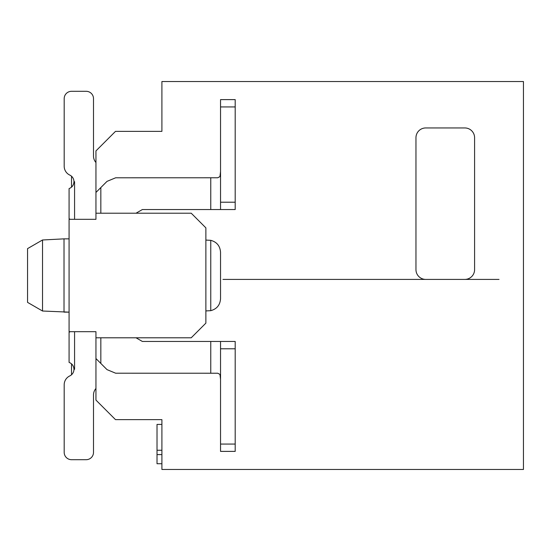 <?xml version="1.0" encoding="UTF-8"?>
<svg xmlns="http://www.w3.org/2000/svg" width="551" height="551" viewBox="0 0 551 551"><rect width="100%" height="100%" fill="white"/><g stroke="black" fill="none" stroke-linecap="round" stroke-linejoin="round"><path stroke-width="0.83" d="M95.95 213.209L95.95 150.912L115.49 131.372L161.904 131.372L161.904 81.534L523.45 81.534L523.45 469.466L161.904 469.466L161.904 419.628L115.49 419.628L95.95 400.088L95.95 337.791L191.225 337.791L205.881 323.134L205.881 227.866L191.225 213.209L95.95 213.209L95.95 219.312L69.082 219.312L69.082 331.688L95.95 331.688L95.95 337.791M499.02 279.405L222.976 279.405M415.964 269.639A9.773 9.773 0 0 0 425.737 279.405A9.773 9.773 0 0 1 415.964 269.639L415.964 137.722A9.773 9.773 0 0 1 425.737 127.949L464.824 127.949A9.773 9.773 0 0 1 474.59 137.722L474.59 269.639A9.773 9.773 0 0 1 464.824 279.405A9.773 9.773 0 0 0 474.59 269.639M415.964 137.722A9.773 9.773 0 0 1 425.737 127.949M464.824 127.949A9.773 9.773 0 0 1 474.59 137.722M161.904 450.25L157.021 450.25L157.021 424.422L161.904 424.422M157.021 450.25L157.021 454.589L161.904 454.589M157.021 454.589L157.021 463.735L161.904 463.735M42.523 311.019L42.523 239.981L27.55 248.632L27.55 302.368L42.523 311.019L69.082 312.142L64.019 312.142L64.019 238.858L69.082 238.858M205.881 240.078L210.764 240.326C216.846 242.006 220.104 245.994 220.538 252.296L220.538 298.704C220.104 305.006 216.846 308.994 210.764 310.674L205.881 310.922M136.014 337.791L142.365 341.455L235.194 341.455L235.194 451.386L220.538 451.386L220.538 444.058L235.194 444.058M100.833 337.791L100.833 363.44L107.032 369.638L115.669 373.213L217.783 373.234L219.952 374.404L220.538 379.35M100.833 363.44L95.95 358.556M220.538 171.65L219.952 176.595L217.783 177.766L115.669 177.787L107.032 181.362L100.833 187.56L100.833 213.209M95.95 192.444L100.833 187.56M220.538 209.545L220.538 106.942L235.194 106.942L235.194 209.545L142.365 209.545L136.014 213.209M220.538 106.942L220.538 99.614L235.194 99.614L235.194 106.942M220.538 341.455L220.538 444.058M71.52 176.23L71.52 187.154M71.52 363.846L71.52 374.77M210.764 310.674L210.764 240.326M95.95 388.489A9.773 9.773 0 0 0 93.505 394.957A9.773 9.773 0 0 1 95.95 388.489A9.773 9.773 0 0 0 93.505 394.957A9.773 9.773 0 0 1 95.95 388.489A9.773 9.773 0 0 0 93.505 394.957L93.505 452.364A7.328 7.328 0 0 1 86.176 459.692L71.52 459.692A7.328 7.328 0 0 1 64.192 452.364L64.192 384.756A9.773 9.773 0 0 1 69.777 375.927A7.328 7.328 0 0 0 73.965 369.308L74.578 369.308L74.578 331.688M95.95 162.511A9.773 9.773 0 0 1 93.505 156.043A9.773 9.773 0 0 0 95.95 162.511A9.773 9.773 0 0 1 93.505 156.043A9.773 9.773 0 0 0 95.95 162.511A9.773 9.773 0 0 1 93.505 156.043L93.505 98.636A7.328 7.328 0 0 0 86.176 91.308L71.52 91.308A7.328 7.328 0 0 0 64.192 98.636L64.192 166.244A9.773 9.773 0 0 0 69.777 175.073A7.328 7.328 0 0 1 73.965 181.692L74.578 181.692L74.578 219.312M64.192 452.364L64.192 384.756L64.192 452.364M86.176 459.692L71.52 459.692L86.176 459.692M93.505 394.957L93.505 452.364L93.505 394.957M93.505 156.043L93.505 98.636L93.505 156.043M86.176 91.308L71.52 91.308L86.176 91.308M64.192 98.636L64.192 166.244L64.192 98.636M70.294 331.688L69.082 332.246L69.082 362.4C72.16 363.674 73.786 365.974 73.965 369.308M73.965 181.692C73.786 185.026 72.16 187.326 69.082 188.6L69.082 218.754L70.294 219.312M210.764 373.213L210.764 341.455M220.538 348.783L235.194 348.783M210.764 177.787L210.764 209.545M235.194 202.217L220.538 202.217M27.55 248.625L42.523 239.981L64.019 238.858"/></g></svg>
